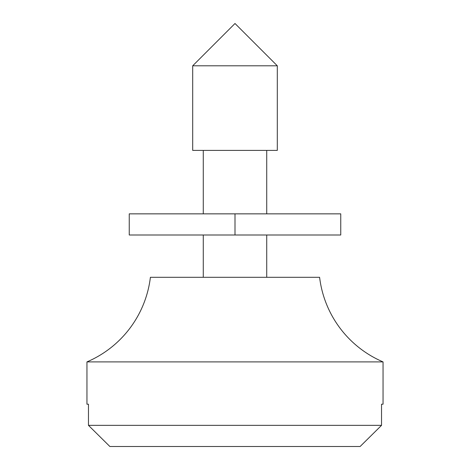 <?xml version="1.0" encoding="UTF-8"?>
<svg xmlns="http://www.w3.org/2000/svg" width="470" height="470" viewBox="0 0 470 470"><rect width="100%" height="100%" fill="white"/><g stroke="black" fill="none" stroke-linecap="round" stroke-linejoin="round"><path stroke-width="0.7" d="M266.725 277.3L266.725 235L266.725 277.3M266.725 213.85L266.725 150.4L266.725 213.85M203.275 150.4L203.275 213.85L203.275 150.4M203.275 235L203.275 277.3L203.275 235M277.3 150.4L277.3 65.8L192.7 65.8L192.7 150.4L277.3 150.4L192.7 150.4L192.7 65.8L277.3 65.8L235 23.5L192.7 65.8L235 23.5L277.3 65.8L277.3 150.4M86.95 361.9L86.95 404.2L88.466 404.2L88.466 425.35L109.874 446.5L88.466 425.35L381.534 425.35L360.126 446.5L381.534 425.35L360.126 446.5L109.874 446.5L360.126 446.5L381.534 425.35L381.534 404.2L383.05 404.2L383.05 361.9L86.95 361.9L86.95 404.2L88.466 404.2L88.466 425.35L381.534 425.35L381.534 404.2L383.05 404.2L383.05 361.9L86.95 361.9A105.75 105.75 0 0 0 150.4 277.3L319.6 277.3A105.75 105.75 0 0 0 383.05 361.9M150.4 277.3L319.6 277.3M88.466 425.35L109.874 446.5L88.466 425.35M129.25 235L340.75 235L235 235L235 213.85L340.75 213.85L129.25 213.85L129.25 235L235 235L235 213.85L129.25 213.85M340.75 213.85L340.75 235"/></g></svg>
